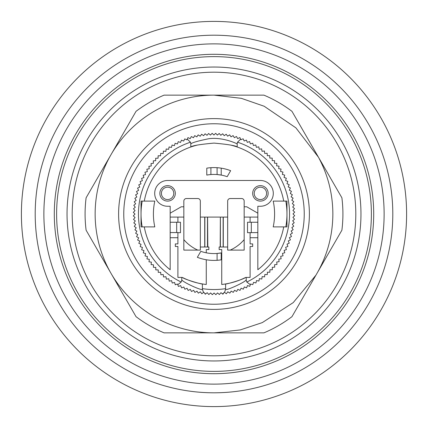 <?xml version="1.0" encoding="UTF-8"?>
<svg xmlns="http://www.w3.org/2000/svg" width="428" height="428" viewBox="0 0 428 428"><rect width="100%" height="100%" fill="white"/><g stroke="black" fill="none" stroke-linecap="round" stroke-linejoin="round"><path stroke-width="0.64" d="M392.802 214A178.802 178.802 0 0 1 214 392.802A178.802 178.802 0 0 1 35.198 214A178.802 178.802 0 0 1 214 35.198A178.802 178.802 0 0 1 392.802 214M214 384.125A170.125 170.125 0 0 1 43.875 214A170.125 170.125 0 0 1 214 43.875A170.125 170.125 0 0 1 384.125 214A170.125 170.125 0 0 1 214 384.125M214 54.297A159.703 159.703 0 0 0 54.297 214A159.703 159.703 0 0 0 214 373.703A159.703 159.703 0 0 0 373.703 214A159.703 159.703 0 0 0 214 54.297M360.965 214A146.965 146.965 0 0 1 214 360.965A146.965 146.965 0 0 1 67.035 214A146.965 146.965 0 0 1 214 67.035A146.965 146.965 0 0 1 360.965 214M371.386 214A157.386 157.386 0 0 1 214 371.386A157.386 157.386 0 0 1 56.614 214A157.386 157.386 0 0 1 214 56.614A157.386 157.386 0 0 1 371.386 214M214 72.193A141.807 141.807 0 0 1 355.807 214A141.807 141.807 0 0 1 214 355.807A141.807 141.807 0 0 1 72.193 214A141.807 141.807 0 0 1 214 72.193M309.396 214A95.396 95.396 0 0 1 214 309.396A95.396 95.396 0 0 1 118.604 214A95.396 95.396 0 0 1 214 118.604A95.396 95.396 0 0 1 309.396 214M304.238 214A90.238 90.238 0 0 1 214 304.238A90.238 90.238 0 0 1 123.762 214A90.238 90.238 0 0 1 214 123.762A90.238 90.238 0 0 1 304.238 214M244.169 239.621A39.579 39.579 0 0 1 230.232 250.096M217.092 260.304L217.092 253.456L221.217 252.911L221.217 259.844A46.411 46.411 0 0 1 197.351 257.319L200.818 251.316L197.351 257.324M251.316 232.565L251.316 222.25L247.518 222.25L247.518 232.682L257.833 232.565L257.833 237.722L250.096 237.722L250.096 243.906L252.675 243.906L252.675 246.485L250.096 246.485L250.096 277.424L246.228 277.424L246.228 279.645A5.157 5.157 0 0 0 246.822 282.041A75.542 75.542 0 0 0 237.519 142.208L240.632 139.121L240.937 139.737L242.933 138.859M246.822 282.041L250.332 284.695L250.551 284.031L252.798 284.604L253.574 282.368L255.939 282.945L256.516 280.581L258.908 281.052L259.379 278.66L261.792 279.029L262.161 276.622L264.579 276.884L264.846 274.46L267.275 274.615L267.43 272.187L269.87 272.235L269.918 269.8L272.358 269.742L272.299 267.307L274.733 267.142L274.573 264.713L276.991 264.445L276.723 262.022L279.131 261.647L278.762 259.24L281.148 258.763L280.672 256.372L283.036 255.789L282.459 253.424L284.797 252.739L284.112 250.401L286.418 249.615L285.631 247.309L287.9 246.421L287.017 244.153L289.248 243.168L288.263 240.937L290.446 239.857L289.365 237.674L291.5 236.497L290.328 234.362L292.41 233.094L291.142 231.013L293.169 229.659L291.81 227.632L293.774 226.187L292.335 224.224L294.229 222.699L292.704 220.8L294.534 219.19L292.923 217.36L294.683 215.675L292.998 213.914L294.678 212.149L292.918 210.469L294.523 208.634L292.688 207.029L294.213 205.124L292.308 203.605L293.747 201.636L291.784 200.197L293.132 198.169L291.104 196.816L292.367 194.735L290.28 193.472L291.452 191.332L289.312 190.16L290.393 187.978L288.205 186.902L289.184 184.671L286.953 183.692L287.83 181.419L285.556 180.536L286.337 178.23L284.031 177.449L284.711 175.106L282.368 174.426L282.945 172.061L280.581 171.484L281.052 169.092L278.66 168.621L279.029 166.208L276.622 165.839L276.884 163.421L274.46 163.154L274.615 160.725L272.187 160.57L272.235 158.13L269.8 158.082L269.742 155.642L267.307 155.701L267.142 153.267L264.713 153.427L264.445 151.009L262.022 151.277L261.647 148.869L259.24 149.238L258.763 146.852L256.372 147.328L255.789 144.964L253.424 145.541L252.739 143.203L250.401 143.888L249.615 141.582L247.309 142.369L246.421 140.1L244.153 140.983L243.232 138.897M204.718 217.092L204.718 247.004L207.585 247.004L207.585 217.092L200.336 217.092L200.336 201.107A2.579 2.579 0 0 0 197.757 198.528L186.41 198.528A2.579 2.579 0 0 0 183.831 201.107L183.831 206.783L181.258 206.783L170.167 213.181L170.167 206.264L167.589 206.264A12.894 12.894 0 0 1 154.701 193.376A12.894 12.894 0 0 1 167.589 180.482L260.411 180.482A12.894 12.894 0 0 1 273.299 193.376A12.894 12.894 0 0 1 260.411 206.264L257.833 206.264L257.833 213.181L246.742 206.783L244.169 206.783L244.169 201.107A2.579 2.579 0 0 0 241.59 198.528L230.243 198.528A2.579 2.579 0 0 0 227.664 201.107L227.664 217.092L220.361 217.092L220.361 247.004L219.157 247.004L219.157 249.583L221.736 249.583L221.736 284.481A70.904 70.904 0 0 0 245.693 277.424L246.228 277.424M175.325 193.376A7.736 7.736 0 0 0 167.589 185.64A7.736 7.736 0 0 0 159.858 193.376A7.736 7.736 0 0 0 167.589 201.107A7.736 7.736 0 0 0 175.325 193.376M268.142 193.376A7.736 7.736 0 0 0 260.411 185.64A7.736 7.736 0 0 0 252.675 193.376A7.736 7.736 0 0 0 260.411 201.107A7.736 7.736 0 0 0 268.142 193.376M154.797 201.107A60.589 60.589 0 0 0 154.797 226.894L141.031 226.894L141.031 201.107L154.797 201.107A60.589 60.589 0 0 0 154.797 226.894M273.203 226.894A60.589 60.589 0 0 0 273.203 201.107L286.969 201.107L286.969 226.894L273.203 226.894A60.589 60.589 0 0 0 273.203 201.107M161.404 193.376A6.19 6.19 0 0 1 167.589 187.186A6.19 6.19 0 0 1 173.779 193.376A6.19 6.19 0 0 1 167.589 199.56A6.19 6.19 0 0 1 161.404 193.376M254.221 193.376A6.19 6.19 0 0 1 260.411 187.186A6.19 6.19 0 0 1 266.596 193.376A6.19 6.19 0 0 1 260.411 199.56A6.19 6.19 0 0 1 254.221 193.376M285.818 201.107A72.969 72.969 0 0 1 285.818 226.894M406.6 214A192.6 192.6 0 0 1 214 406.6A192.6 192.6 0 0 1 21.4 214A192.6 192.6 0 0 1 214 21.4A192.6 192.6 0 0 1 406.6 214M240.632 139.127L239.857 137.554L237.674 138.635L236.497 136.495L234.362 137.672L233.094 135.59L231.013 136.858L229.659 134.831L227.632 136.19L226.187 134.226L224.224 135.665L222.699 133.766L220.8 135.296L219.19 133.466L217.36 135.077L215.675 133.317L213.914 135.002L212.149 133.322L210.469 135.082L208.634 133.477L207.029 135.312L205.124 133.782L203.605 135.692L201.636 134.248L200.197 136.216L198.169 134.863L196.816 136.896L194.735 135.633L193.472 137.72L191.332 136.548L190.166 138.683L187.978 137.607L186.902 139.796L184.725 138.907L183.692 141.047L181.419 140.17L180.536 142.444L178.23 141.663L177.449 143.969L175.106 143.289L174.426 145.632L172.061 145.055L171.484 147.419L169.092 146.948L168.621 149.34L166.208 148.971L165.839 151.378L163.421 151.116L163.154 153.54L160.725 153.385L160.57 155.813L158.13 155.765L158.082 158.2L155.642 158.258L155.701 160.693L153.267 160.858L153.427 163.287L151.009 163.555L151.277 165.978L148.869 166.353L149.238 168.76L146.852 169.237L147.328 171.628L144.964 172.211L145.541 174.576L143.203 175.261L143.888 177.599L141.582 178.385L142.369 180.691L140.1 181.579L140.983 183.847L138.752 184.832L139.737 187.063L137.554 188.143L138.635 190.326L136.5 191.503L137.672 193.638L135.59 194.906L136.858 196.987L134.831 198.341L136.19 200.368L134.226 201.813L135.665 203.776L133.771 205.301L135.296 207.2L133.466 208.811L135.077 210.64L133.317 212.325L135.002 214.086L133.322 215.851L135.082 217.531L133.477 219.366L135.312 220.971L133.787 222.876L135.692 224.395L134.253 226.364L136.216 227.803L134.868 229.831L136.896 231.184L135.633 233.265L137.72 234.528L136.548 236.668L138.688 237.84L137.607 240.022L139.796 241.098L138.816 243.329L141.047 244.308L140.17 246.582L142.444 247.464L141.663 249.77L143.969 250.551L143.289 252.895L145.632 253.574L145.055 255.939L147.419 256.516L146.948 258.908L149.34 259.379L148.971 261.792L151.378 262.161L151.116 264.579L153.54 264.846L153.385 267.275L155.813 267.43L155.765 269.87L158.2 269.918L158.258 272.358L160.693 272.299L160.858 274.733L163.287 274.573L163.555 276.991L165.978 276.723L166.353 279.131L168.76 278.762L169.237 281.148L171.628 280.672L172.211 283.036L174.576 282.459L175.207 284.604L177.599 284.112L177.791 284.668L181.178 282.041A5.157 5.157 0 0 0 181.772 279.645L181.772 277.424L177.904 277.424L177.904 246.485L175.325 246.485L175.325 243.906L177.904 243.906L177.904 237.722L170.167 237.722L170.167 269.731A70.904 70.904 0 0 1 144.279 226.894M142.182 226.894A72.969 72.969 0 0 1 142.182 201.107M218.992 167.862L217.092 167.696L217.092 174.544L221.217 175.089L221.217 168.156M230.649 170.676L227.182 176.684L230.649 170.681A46.411 46.411 0 0 0 206.783 168.156L206.783 175.089A39.579 39.579 0 0 1 227.182 176.684M187.25 139.084L190.481 142.208A5.157 5.157 0 0 1 190.797 143.979C191.594 142.786 197.602 141.026 208.832 138.715C222.897 136.778 237.61 143.931 237.203 143.979A5.157 5.157 0 0 1 237.519 142.208M220.361 247.004L223.282 247.004L223.282 217.092M206.264 259.759L206.264 284.481A70.904 70.904 0 0 1 202.396 283.946L202.396 289.269L203.541 292.506L203.776 292.335L205.558 294.025L207.2 292.704L208.811 294.534L210.64 292.923L212.325 294.683L214.086 292.998L215.851 294.678L217.531 292.918L219.366 294.523L220.971 292.688L222.571 293.966L224.395 292.308L226.364 293.752L227.803 291.784L229.831 293.132L231.184 291.104L233.265 292.356L234.528 290.286L236.663 291.447L237.84 289.317L240.022 290.393L241.098 288.199L243.334 289.189L244.313 286.947L246.582 287.835L247.464 285.556L249.77 286.337L250.332 284.69M257.833 213.181L257.833 232.565M257.833 222.25L251.316 222.25M177.791 284.663L178.385 286.418L180.691 285.631L181.579 287.905L183.847 287.017L184.837 289.237L187.063 288.263L188.143 290.441L190.326 289.365L191.503 291.5L193.638 290.328L194.901 292.415L196.987 291.142L198.341 293.169L200.368 291.81L201.813 293.774L203.541 292.506M221.057 168.129L220.008 167.979M209.329 167.824L207.992 167.979M177.904 232.682L180.482 232.682L180.482 222.25L176.684 222.25L176.684 232.565L177.904 232.565L177.904 237.722M176.684 222.25L170.167 222.25L170.167 213.181M170.167 237.722L170.167 222.25M170.167 232.565L176.684 232.565M197.586 145.022A70.904 70.904 0 0 0 190.797 147.002L190.797 143.979M144.279 201.107A70.904 70.904 0 0 1 190.797 147.002C192.167 145.675 199.903 144.375 214 143.096C228.097 144.375 235.833 145.675 237.203 147.002A70.904 70.904 0 0 0 230.414 145.022M237.203 143.979L237.203 147.002A70.904 70.904 0 0 1 283.721 201.107M221.217 252.911A39.579 39.579 0 0 1 206.264 252.814L206.264 249.583L208.843 249.583L208.843 247.004L207.585 247.004M244.169 206.783L244.169 250.096L227.664 250.096L227.664 217.092M227.664 247.004L223.282 247.004M283.721 226.894A70.904 70.904 0 0 1 257.833 269.731L257.833 237.722M200.336 217.092L200.336 250.096L183.831 250.096L183.831 206.783M204.718 247.004L200.336 247.004M207.992 174.881L209.014 174.736M190.481 142.208A75.542 75.542 0 0 0 181.178 282.041M220.19 247.004L220.361 217.092M207.585 217.092L207.81 247.004M250.096 237.722L250.096 232.682M250.096 222.25L250.096 217.092M257.833 217.092L244.169 217.092M183.831 239.621A39.579 39.579 0 0 0 197.768 250.096M183.831 217.092L170.167 217.092M177.904 217.092L177.904 222.25M206.264 252.814A39.579 39.579 0 0 1 200.818 251.316M224.534 292.41L225.604 289.269L225.604 283.946C225.294 284.609 242.82 279.693 245.693 277.424M202.396 288.649A75.542 75.542 0 0 0 225.604 288.649M220.19 217.092L207.81 217.092M218.671 260.176L220.008 260.021M175.261 284.797L175.587 284.7L175.261 284.797M182.307 277.424C185.206 279.698 202.669 284.604 202.396 283.946A70.904 70.904 0 0 1 182.307 277.424L181.772 277.424M225.604 289.269C225.219 291.388 247.042 281.33 246.228 279.645M181.772 279.645C181.295 281.469 202.444 291.302 202.396 289.269M222.571 293.966L222.876 294.213L223.512 293.415M204.835 293.651L205.301 294.229L205.558 294.025M111.12 273.529L111.007 273.332A118.861 118.861 0 0 1 111.007 154.669L111.12 154.471A118.861 118.861 0 0 1 214 95.139L241.317 98.322L264.183 106.251L295.887 127.838L318.453 157.22C327.982 174.95 332.786 193.879 332.861 214C332.749 235.93 327.104 256.324 315.918 275.188L293.244 302.596L262.311 322.6L240.258 329.924L214.011 332.861A118.861 118.861 0 0 1 111.12 273.529L136.024 316.656A128.914 128.914 0 0 0 164.084 332.861L263.916 332.861A128.914 128.914 0 0 0 291.976 316.656L341.892 230.205A128.914 128.914 0 0 0 341.892 197.795L291.976 111.344A128.914 128.914 0 0 0 263.916 95.139L164.084 95.139A128.914 128.914 0 0 0 136.024 111.344L111.12 154.471M111.007 273.332L86.108 230.2A128.914 128.914 0 0 1 86.108 197.8L111.007 154.669M223.138 247.004L223.138 217.092M220.388 247.004L220.388 217.092M204.857 247.004L204.857 217.092M207.5 217.092L207.5 247.004M210.908 174.544L210.908 167.696M175.207 284.604L175.587 284.7"/></g></svg>
